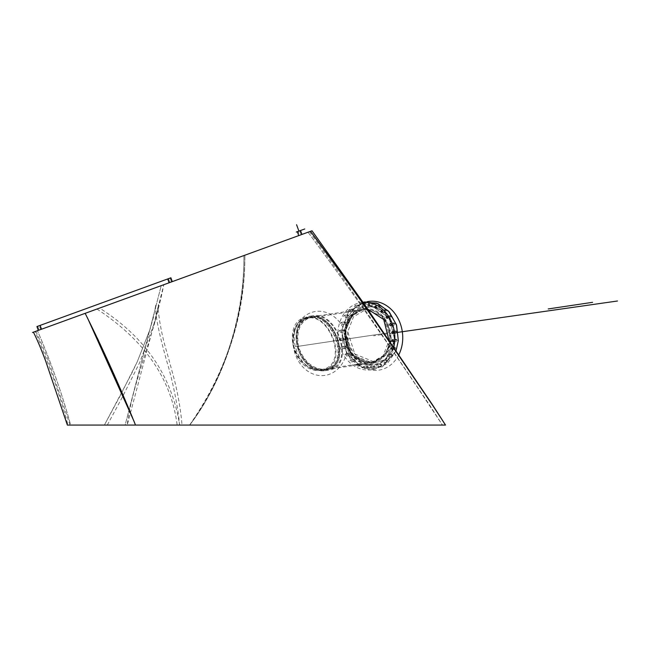 <?xml version="1.0" encoding="UTF-8"?>
<svg xmlns="http://www.w3.org/2000/svg" width="650" height="650" viewBox="0 0 650 650"><rect width="100%" height="100%" fill="white"/><g stroke="black" fill="none" stroke-linecap="round" stroke-linejoin="round"><path stroke-width="0.49" stroke-dasharray="3.25 2.44" d="M244.766 255.247L270.644 245.83M189.589 425.067L189.589 425.059C226.395 372.158 244.498 315.656 243.904 255.556M189.662 425.067L189.711 425.067C226.777 372.101 245.164 315.477 244.879 255.198L243.937 255.547C244.327 316.046 223.706 380.104 189.621 425.067L442.455 425.067C396.411 355.062 351.601 290.786 308.035 232.221L309.522 231.676L341.152 275.624L370.898 318.354L430.113 405.836L442.455 425.067L415.902 385.027C379.113 330.419 343.159 279.484 308.035 232.221L310.513 231.319M311.472 230.969L307.45 232.432M302.323 234.301L272.464 245.164M256.132 251.111L248.544 253.874M201.305 425.067L229.767 425.067M241.768 425.067L261.072 425.067M304.168 425.067L370.232 425.067M389.139 425.067L418.925 425.067M435.752 425.067L439.433 425.059M441.667 425.067L442.52 425.067M286.138 240.183L300.706 234.886M305.866 233.009L309.522 231.676M144.519 425.067L125.141 425.059L161.232 285.651L163.548 284.806L161.232 285.651L125.141 425.059L127.221 425.067L104.39 425.067L175.736 425.067M178.173 425.067L181.651 425.067M157.609 425.067L184.088 425.067M243.937 255.547L220.277 264.16M184.811 277.062L177.434 279.752M173.225 281.287L169.032 282.807M162.329 285.252L163.808 284.708L152.271 330.631L127.221 425.067C132.039 384.142 153.4 337.87 163.808 284.708L161.232 285.651L125.141 425.059L115.172 425.067L189.711 425.067C224.079 380.209 244.953 315.9 244.879 255.198C244.953 315.9 224.079 380.209 189.711 425.067M206.172 269.287L220.903 263.933M217.677 265.102L207.317 268.873M196.276 272.894L199.672 271.659M66.194 320.239L58.021 323.213L66.194 320.239M52.179 325.341L45.687 327.706L52.179 325.341M39.325 325.691L37.733 326.267L39.325 325.691L37.733 326.267L39.325 325.691L37.733 326.267L39.325 325.691L40.722 329.509L37.448 330.704L70.801 318.565M45.63 327.722L43.534 328.486M57.631 323.359L64.789 320.751L57.631 323.359M113.181 303.144L99.58 308.092C145.169 336.984 171.852 375.976 179.652 425.067L174.476 425.067M115.074 302.445L159.77 286.179L115.074 302.445M171.543 281.897L169.569 282.612L171.543 281.897M169.309 282.709L180.871 278.501L169.309 282.709M227.338 261.584L301.519 234.593L227.338 261.584M307.101 232.562L308.547 232.034L307.101 232.562M301.405 234.634L298.082 235.844M250.778 253.053L229.117 260.942L250.778 253.053M147.087 290.794L135.159 295.141L147.087 290.794M90.837 311.269L81.811 314.551L90.837 311.269M228.532 261.154L251.42 252.826L228.532 261.154M252.696 252.363L227.533 261.519L252.696 252.363M184.722 277.103L172.567 281.523L184.722 277.103M148.037 290.452L134.623 295.336L148.037 290.452M87.449 317.834L85.158 313.341L88.278 312.203M135.046 295.181L147.298 290.721L135.046 295.181M139.043 425.067L135.736 425.067C119.657 385.442 102.814 348.197 85.207 313.316L98.361 339.779L123.468 395.923L133.356 419.843M306.451 232.797L308.035 232.221M283.912 240.996L300.731 234.877M248.812 253.776L267.849 246.846M187.232 276.185L212.298 267.069M151.556 289.169L174.176 280.938M120.429 300.503L126.417 298.326M188.175 425.059L188.589 425.059M221.398 425.067L271.765 425.067M294.491 425.067L312.748 425.067M345.979 425.067L378.471 425.067M393.071 425.067L420.119 425.059M445.469 425.067L443.357 425.067M67.364 425.067L70.679 425.067C61.717 392.657 50.635 361.197 37.448 330.696C50.643 361.197 61.717 392.657 70.679 425.067L70.809 425.067M37.083 330.834L35.1 331.557C48.295 362.001 59.28 393.169 68.039 425.067L70.679 425.067L68.039 425.067C59.239 393.047 48.254 361.879 35.1 331.557L34.507 331.768M134.331 425.059L128.042 425.067M108.184 425.067L100.263 425.067M82.322 425.067L75.668 425.067M71.207 425.067L70.176 425.067M35.1 331.557L37.448 330.696L35.1 331.557M35.856 331.281L36.928 330.891M41.242 329.322L39.195 330.07M39.812 329.842L40.357 329.648M42.307 328.933L48.141 326.804M53.373 324.911L71.963 318.142M79.991 315.217L85.158 313.341M96.956 309.034C144.722 340.413 171.446 379.088 177.141 425.067L179.408 425.067C179.319 415.236 173.363 382.444 167.026 362.156C158.064 330.241 154.375 310.928 155.951 304.224L153.368 317.606L149.841 329.851L137.296 361.668L120.274 395.606L104.39 425.067L125.141 425.059M177.751 425.067L152.896 425.067M158.754 286.553L154.659 288.039M153.156 288.584L149.817 289.803M144.349 291.793L130.333 296.896M122.33 299.804L115.578 302.266M112.271 303.477L101.294 307.466M96.533 309.197L94.031 310.107M85.572 313.186L76.854 316.355M68.039 425.067L74.425 425.067M77.651 425.067L99.946 425.067M113.474 425.067L146.153 425.067M165.157 425.059L163.662 425.067M171.251 425.067L176.118 425.067M89.749 311.667L81.38 314.714M71.004 318.492L55.664 324.074M52.528 325.211L44.866 327.998M148.005 290.461L124.191 299.138M181.61 425.067L165.774 425.067M181.155 425.067L153.92 425.067M71.045 425.067L77.098 425.067M80.21 425.067L93.47 425.067M104.333 425.067L112.393 425.067M130.52 425.067L146.786 425.067M161.501 425.059L167.001 425.067M37.733 326.267L39.122 330.094L40.722 329.509L36.636 330.996L41.519 329.217L32.5 332.499M71.801 318.199L80.779 314.933M45.646 327.714L43.306 328.567M170.089 278.086L171.486 281.921L169.894 282.498L171.486 281.921L169.894 282.498L171.486 281.921L170.089 278.086L168.496 278.663L169.894 282.498L168.496 278.663L170.089 278.086M298.732 235.601L299.967 235.154L298.732 235.601M297.31 231.684L300.503 230.523L297.31 231.684M298.106 231.392L299.707 230.807L298.106 231.392L299.707 230.807L298.106 231.392L299.528 235.308L299.967 235.154L299.528 235.308M299.707 230.807L301.129 234.731M38.496 330.322L41.519 329.217L38.496 330.322M84.996 313.398L99.58 308.092L84.996 313.398M40.722 329.509L36.636 330.996L40.722 329.509M36.928 326.56L40.129 325.398L36.928 326.56M172.291 281.629L169.089 282.791L172.291 281.629M167.692 278.956L170.893 277.794L167.692 278.956M307.231 318.273C296.384 321.124 291.631 329.924 292.979 344.679C297.668 361.481 307.19 369.752 321.555 369.509C349.57 365.723 329.566 312.333 307.231 318.273L311.106 317.696C335.311 312.691 352.511 366.47 325.333 368.948C297.302 374.213 285.017 319.784 311.106 317.696L363.748 309.831A26.398 22.011 81.5 0 1 389.423 332.678A26.398 22.011 81.5 0 1 371.556 362.042A26.398 22.011 81.5 0 1 345.881 339.186A26.398 22.011 81.5 0 1 363.748 309.831M321.555 369.509L325.333 368.948C352.503 366.632 335.238 312.504 311.106 317.696C285.025 319.516 297.399 374.424 325.333 368.948L371.556 362.042M321.758 370.305C290.664 374.514 281.743 318.671 306.995 317.484C330.013 311.862 350.935 366.706 321.758 370.305L325.536 369.744C354.152 367.136 334.677 310.903 310.871 316.908C284.619 319.085 295.636 374.603 325.536 369.744L372.125 362.781A27.211 22.693 81.5 0 1 345.654 339.219A27.211 22.693 81.5 0 1 364.073 308.953A27.211 22.693 81.5 0 1 390.544 332.516A27.211 22.693 81.5 0 1 372.125 362.781M306.995 317.484L364.073 308.953M310.871 316.908C335.774 311.74 353.551 367.112 325.536 369.744C295.839 374.863 284.546 318.825 310.871 316.908M344.89 331.248A29.762 24.822 -98.5 0 0 367.356 364.967A29.762 24.822 -98.5 0 0 374.116 365.064A29.762 24.822 -98.5 0 0 394.542 339.999A29.762 24.822 -98.5 0 0 372.076 306.288A29.762 24.822 -98.5 0 0 365.316 306.191A29.762 24.822 -98.5 0 0 344.89 331.248M345.629 331.329A29.047 24.221 -98.5 0 0 367.559 364.236A29.047 24.221 -98.5 0 0 374.156 364.333A29.047 24.221 -98.5 0 0 394.087 339.877A29.047 24.221 -98.5 0 0 372.166 306.971A29.047 24.221 -98.5 0 0 365.568 306.873A29.047 24.221 -98.5 0 0 345.629 331.329M345.134 331.207A29.762 24.822 -98.5 0 0 374.359 365.024A29.762 24.822 -98.5 0 0 394.786 339.966A29.762 24.822 -98.5 0 0 365.56 306.15A29.762 24.822 -98.5 0 0 345.134 331.207L350.732 353.243L367.599 364.926L385.84 359.434L394.786 339.966L389.179 317.939L372.312 306.248L354.071 311.748L345.134 331.207L350.732 353.243L367.599 364.926L385.84 359.434L394.786 339.966L389.179 317.939L372.312 306.248L354.071 311.748L345.134 331.207M345.556 331.346A29.047 24.221 -98.5 0 0 374.083 364.341A29.047 24.221 -98.5 0 0 394.014 339.885A29.047 24.221 -98.5 0 0 365.495 306.881A29.047 24.221 -98.5 0 0 345.556 331.346M396.029 350.927L382.346 366.86L362.757 367.884L346.604 353.511L341.583 330.59L348.384 312.098L363.139 302.283L348.384 312.098L341.583 330.59L343.346 346.019L350.651 359.271L361.985 367.583L374.985 369.233L387.562 363.326L396.029 350.927L382.346 366.86L362.757 367.884L346.604 353.511L341.583 330.59L348.985 311.326L364.926 301.949M344.386 331.077L343.273 329.794L342.501 330.744L343.606 332.028L344.386 331.077L342.501 330.744L344.386 331.077M344.638 339.349L343.525 338.065L342.753 339.016L343.858 340.299L344.638 339.349L342.753 339.016L344.638 339.349M346.678 347.376L345.564 346.092L344.793 347.043L345.898 348.327L346.678 347.376L344.793 347.043L346.678 347.376M350.366 354.608L349.261 353.324L348.481 354.274L349.594 355.558L350.366 354.608L348.481 354.274L350.366 354.608M355.461 360.555L354.348 359.271L353.576 360.222L354.681 361.506L355.461 360.555L353.576 360.222L355.461 360.555M361.603 364.812L360.49 363.529L359.718 364.479L360.823 365.763L361.603 364.812L359.718 364.479L361.603 364.812M368.379 367.088L367.266 365.804L366.494 366.754L367.599 368.038L368.379 367.088L366.494 366.754L368.379 367.088M375.326 367.234L374.221 365.95L373.441 366.901L374.554 368.184L375.326 367.234L373.441 366.901L375.326 367.234M381.973 365.227L380.868 363.943L380.088 364.902L381.201 366.178L381.973 365.227L380.088 364.902L381.973 365.227M387.863 361.221L386.758 359.938L385.978 360.888L387.091 362.172L387.863 361.221L385.978 360.888L387.863 361.221M392.6 355.469L391.495 354.185L390.715 355.136L391.828 356.419L392.6 355.469L390.715 355.136L392.6 355.469M395.858 348.384L394.745 347.1L393.973 348.051L395.086 349.334L395.858 348.384L393.973 348.051L395.858 348.384M397.41 340.429L396.305 339.146L395.525 340.096L396.638 341.38L397.41 340.429L395.525 340.096L397.41 340.429M397.158 332.158L396.053 330.874L395.281 331.825L396.386 333.109L397.158 332.158L395.281 331.825L397.158 332.158M395.119 324.139L394.014 322.855L393.234 323.806L394.347 325.089L395.119 324.139L393.234 323.806L395.119 324.139M391.43 316.908L390.317 315.624L389.545 316.574L390.65 317.858L391.43 316.908L389.545 316.574L391.43 316.908M386.336 310.952L385.231 309.676L384.451 310.627L385.564 311.902L386.336 310.952L384.451 310.627L386.336 310.952M380.193 306.694L379.088 305.411L378.308 306.361L379.421 307.645L380.193 306.694L378.308 306.361L380.193 306.694M373.417 304.419L372.312 303.136L371.532 304.086L372.645 305.37L373.417 304.419L371.532 304.086L373.417 304.419M366.47 304.281L365.357 302.998L364.585 303.948L365.698 305.232L366.47 304.281L364.585 303.948L366.47 304.281M359.824 306.28L358.711 304.996L357.939 305.947L359.052 307.231L359.824 306.28L357.939 305.947L359.824 306.28M353.933 310.294L352.82 309.01L352.048 309.961L353.153 311.244L353.933 310.294L352.048 309.961L353.933 310.294M349.196 316.038L348.083 314.754L347.311 315.705L348.424 316.989L349.196 316.038L347.311 315.705L349.196 316.038M345.938 323.131L344.833 321.848L344.053 322.798L345.166 324.082L345.938 323.131L344.053 322.798L345.938 323.131M373.685 361.717L354.803 353.99L347.766 331.736L353.511 316.786L365.885 309.506L384.767 317.241L391.804 339.495L386.059 354.437L373.685 361.717L372.003 361.969A26.398 22.011 -98.5 0 0 390.114 339.747A26.398 22.011 -98.5 0 0 364.195 309.757A26.398 22.011 -98.5 0 0 346.084 331.988A26.398 22.011 -98.5 0 0 372.003 361.969M362.984 302.299A34.019 28.364 -98.5 0 0 361.335 302.486A34.019 28.364 -98.5 0 0 337.992 331.126A34.019 28.364 -98.5 0 0 371.386 369.769A34.019 28.364 -98.5 0 0 393.689 347.466M340.787 331.614L339.682 330.338L338.902 331.289L340.015 332.564L340.787 331.614M341.039 339.885L339.934 338.601L339.154 339.552A1.129 0.942 -98.5 0 0 341.039 339.885M343.078 347.912L341.973 346.629L341.193 347.579A1.129 0.942 -98.5 0 0 343.078 347.912M346.775 355.144L345.662 353.86L344.89 354.811L345.995 356.094L346.775 355.144M351.861 361.091L350.756 359.808L349.976 360.758L351.089 362.042L351.861 361.091M358.004 365.349L356.899 364.065L356.119 365.016A1.129 0.942 -98.5 0 0 358.004 365.349M364.78 367.624L363.675 366.348L362.903 367.299A1.129 0.942 -98.5 0 0 364.78 367.624M371.735 367.77L370.622 366.486L369.85 367.437L370.955 368.721L371.735 367.77M378.381 365.771L377.268 364.488L376.496 365.438L377.601 366.722L378.381 365.771M384.272 361.757L383.159 360.474L382.387 361.424L383.492 362.708L384.272 361.757M389.009 356.005L387.896 354.729L387.124 355.68A1.129 0.942 -98.5 0 0 389.009 356.005M392.259 348.92L391.154 347.636L390.382 348.587A1.129 0.942 -98.5 0 0 392.259 348.92M362.879 304.817L361.766 303.534L360.994 304.484A1.129 0.942 -98.5 0 0 362.879 304.817M356.224 306.816L355.119 305.533L354.348 306.483L355.452 307.767L356.224 306.816M350.334 310.83L349.229 309.546L348.449 310.497L349.562 311.781L350.334 310.83M345.597 316.574L344.492 315.291L343.72 316.241A1.129 0.942 -98.5 0 0 345.597 316.574M342.347 323.668L341.234 322.384L340.462 323.334L341.567 324.618L342.347 323.668M364.065 308.856L383.598 316.851L390.886 339.885L384.938 355.347L372.133 362.879L352.601 354.884L345.312 331.849L351.26 316.387L364.065 308.856L362.326 309.116L349.521 316.648L343.582 332.109L350.862 355.144L370.402 363.139L383.045 355.794L389.098 340.665M362.326 309.116L367.64 309.067M323.854 370.849C309.384 371.28 299.374 363.123 293.841 346.385C291.419 330.143 296.376 320.141 308.693 316.371C333.239 311.285 353.551 366.405 323.854 370.849L327.632 370.289C356.574 367.989 338.276 310.391 312.569 315.794C299.39 319.767 294.653 330.679 298.358 348.53C304.72 363.862 314.478 371.118 327.632 370.289M308.693 316.371L312.569 315.794M327.429 369.493C313.779 369.988 304.168 362.473 298.602 346.946C295.742 330.338 300.479 320.223 312.796 316.582C336.676 310.684 356.233 366.665 327.429 369.493L323.651 370.061C353.031 365.771 331.793 311.407 308.929 317.159C282.848 318.971 293.605 374.985 323.651 370.061M308.929 317.159L312.796 316.582M33.621 332.093L41.519 329.217M298.252 231.335L300.365 230.571M347.766 331.736A26.398 22.011 -98.5 0 0 367.697 361.636A26.398 22.011 -98.5 0 0 391.804 339.495M388.351 332.841L295.514 346.718L388.351 332.841M293.256 344.029A32.297 26.934 81.5 0 1 318.313 311.252A32.297 26.934 81.5 0 1 347.246 342.851A32.297 26.934 81.5 0 1 322.189 375.619A32.297 26.934 81.5 0 1 293.256 344.029M398.734 354.933A34.734 28.966 81.5 0 1 367.112 369.086A34.734 28.966 81.5 0 1 344.63 336.684A34.734 28.966 81.5 0 1 367.023 301.73M398.133 332.321L373.644 335.814M205.164 425.067L216.198 425.067M246.374 425.067L256.327 425.067M268.019 425.067L270.173 425.067M316.867 425.067L325.26 425.067M342.493 425.067L350.829 425.067M374.668 425.067L373.368 425.067M391.674 425.067L398.019 425.067M410.873 425.067L416.479 425.067M440.448 425.067L442.853 425.067M445.201 425.059L442.333 425.059M308.823 231.928L311.512 230.953M289.128 239.094L285.366 240.467M309.384 231.733L311.764 230.872M271.611 245.472L274.617 244.376M306.767 232.684L308.092 232.196M107.478 425.059L105.235 425.067M107.307 425.067L122.257 397.321L139.62 362.724L155.204 320.678L158.494 304.436C157.308 307.783 160.201 330.891 167.326 353.771L174.102 378.796C178.961 397.451 181.545 417.276 181.992 425.295M224.681 262.559L236.243 258.342M222.349 263.404L221 263.892M217.433 265.192L214.76 266.167M168.155 283.124L166.319 283.798M166.01 283.912L167.887 283.229M190.466 275.015L188.077 275.884M172.778 281.45L174.858 280.686M432.892 425.067L423.719 425.059M420.843 425.059L158.267 425.059M270.424 425.067L278.541 425.067M404.446 425.067L410.792 425.067M425.254 425.059L435.459 425.067M439.652 425.067L438.311 425.067M157.471 425.059L138.946 425.067M401.318 425.067L418.153 425.059M346.32 425.067L382.176 425.067M216.921 425.067L283.424 425.067M296.294 425.067L311.22 425.067M114.319 425.067L106.884 425.067M102.968 425.067L94.868 425.067M77.553 425.059L73.312 425.067M129.277 425.067L123.272 425.067M70.046 425.067L56.322 384.044C50.676 368.477 50.278 362.464 35.807 331.297M33.394 332.183L36.034 331.216M43.599 328.461L35.133 331.541M45.346 327.827L51.569 325.561M38.399 330.354L39.114 330.094M42.161 328.989L43.509 328.502M68.218 319.499L54.169 324.618M133.989 295.571L130.634 296.782M120.291 300.56L124.841 298.902M109.233 304.639L114.847 302.534M104.049 306.467L102.976 306.849M142.764 292.37L145.844 291.249M95.672 309.506L99.133 308.246M82.534 314.299L85.556 313.202M176.662 425.059L173.42 425.059M140.262 425.067L129.009 425.059M85.694 425.059L84.971 425.059M68.185 425.067L70.891 425.067M152.271 330.631C154.789 324.204 158.624 306.223 158.494 304.436M374.985 369.233L371.386 369.769M362.952 302.242L361.335 302.486M343.273 329.794L339.682 330.338M343.606 332.028L340.015 332.564M343.525 338.065L339.934 338.601M343.858 340.299L340.267 340.836M345.564 346.092L341.973 346.629M345.898 348.327L342.306 348.863M349.261 353.324L345.662 353.86M349.594 355.558L345.995 356.094M354.348 359.271L350.756 359.808M354.681 361.506L351.089 362.042M360.49 363.529L356.899 364.065M360.823 365.763L357.232 366.299M367.266 365.804L363.675 366.348M367.599 368.038L364.008 368.582M374.221 365.95L370.622 366.486M374.554 368.184L370.955 368.721M380.868 363.943L377.268 364.488M381.201 366.178L377.601 366.722M386.758 359.938L383.159 360.474M387.091 362.172L383.492 362.708M391.495 354.185L387.896 354.729M391.828 356.419L388.229 356.964M394.745 347.1L391.154 347.636M395.086 349.334L391.487 349.871M396.305 339.146L392.706 339.682M396.638 341.38L393.047 341.916M396.053 330.874L392.462 331.419M396.386 333.109L392.795 333.645M394.014 322.855L390.414 323.391M394.347 325.089L390.748 325.626M390.317 315.624L386.726 316.16M390.65 317.858L387.059 318.394M385.231 309.676L381.631 310.213M385.564 311.902L381.964 312.447M379.088 305.411L375.489 305.955M379.421 307.645L375.822 308.189M372.312 303.136L368.713 303.672M372.645 305.37L369.046 305.906M365.357 302.998L361.766 303.534M365.698 305.232L362.099 305.768M358.711 304.996L355.119 305.533M359.052 307.231L355.452 307.767M352.82 309.01L349.229 309.546M353.153 311.244L349.562 311.781M348.083 314.754L344.492 315.291M348.424 316.989L344.825 317.525M344.833 321.848L341.234 322.384M345.166 324.082L341.567 324.618M365.885 309.506L364.195 309.757M372.133 362.879L370.402 363.139M149.841 329.851L137.296 361.668L131.674 373.457L104.39 425.067"/><path stroke-width="0.97" d="M189.711 425.067L201.305 425.067M312.008 230.774L363.025 302.348L432.291 404.503L445.534 425.067L429.423 400.392L379.551 327.535L357.646 296.075L310.513 231.319L311.472 230.969M307.45 232.432L302.323 234.301M272.464 245.164L256.132 251.111M248.544 253.874L243.937 255.547M443.202 425.067L420.119 425.059M229.767 425.067L241.768 425.067M261.072 425.067L304.168 425.067M370.232 425.067L389.139 425.067M418.925 425.067L435.752 425.067M270.644 245.83L286.138 240.183M300.706 234.886L305.866 233.009M175.736 425.067L178.173 425.067M181.61 425.067L189.662 425.067M184.088 425.067L189.621 425.067M220.277 264.16L184.811 277.062M177.434 279.752L173.225 281.287M169.032 282.807L148.005 290.461M220.903 263.933L217.677 265.102M207.317 268.873L196.276 272.894M166.595 283.692L163.548 284.806L166.595 283.692M81.071 314.827L66.194 320.239L81.071 314.827M58.021 323.213L52.179 325.341L58.021 323.213M40.722 329.509L42.161 328.989M44.866 327.998L36.928 330.891M48.141 326.804L53.373 324.911M71.801 318.199L80.779 314.933M99.58 308.084L89.749 311.667M159.77 286.179L169.869 282.506L159.77 286.179M169.569 282.612L165.482 284.107L169.569 282.612M180.871 278.501L227.338 261.584L180.871 278.501M301.519 234.593L307.101 232.562L301.519 234.593M307.117 232.554L301.438 234.618L307.117 232.554M282.002 241.694L250.778 253.053L282.002 241.694M229.117 260.942L147.087 290.794L229.117 260.942M135.159 295.141L90.837 311.269L135.159 295.141M164.604 284.424L228.532 261.154L164.604 284.424M251.42 252.826L281.881 241.735L251.42 252.826M281.767 241.776L252.696 252.363L281.767 241.776M227.533 261.519L184.722 277.103L227.533 261.519M211.973 267.183L147.298 290.721L211.973 267.183M134.623 295.336L91.228 311.131L134.623 295.336M35.1 331.557L308.035 232.221M90.943 311.228L135.046 295.181L90.943 311.228M129.277 425.067L135.509 425.067C119.966 386.726 103.179 349.481 85.158 313.341L83.566 313.918L85.158 313.341C102.952 348.985 119.738 386.23 135.509 425.067L445.469 425.067L435.183 409.061L445.469 425.067L67.364 425.067L45.719 361.173C40.747 348.018 36.636 338.349 33.394 332.183L33.751 332.044M133.356 419.843L87.449 317.834M310.513 231.319C336.911 266.589 363.537 303.916 390.366 343.289L435.183 409.061L390.366 343.289C363.537 303.916 336.911 266.589 310.513 231.319L85.158 313.341M300.3 235.032L306.451 232.797M267.849 246.846L283.912 240.996M212.298 267.069L248.812 253.776M174.176 280.938L187.232 276.185M126.417 298.326L151.556 289.169M88.278 312.203L120.429 300.503M139.043 425.067L160.233 425.059M188.589 425.059L221.398 425.067M271.765 425.067L294.491 425.067M312.748 425.067L345.979 425.067M378.471 425.067L393.071 425.067M443.357 425.067L442.455 425.067M67.413 425.067L68.039 425.067M128.042 425.067L108.184 425.067M100.263 425.067L82.322 425.067M75.668 425.067L70.33 425.067M34.507 331.768L33.394 332.183M37.083 330.834L35.856 331.281M39.195 330.07L39.812 329.842M40.357 329.648L42.307 328.933M71.963 318.142L79.991 315.217M179.408 425.067L177.751 425.067M152.896 425.067L144.519 425.067M163.808 284.708L158.754 286.553M154.659 288.039L153.156 288.584M149.817 289.803L144.349 291.793M130.333 296.896L122.33 299.804M115.578 302.266L112.271 303.477M101.294 307.466L96.533 309.197M94.031 310.107L85.572 313.186M76.854 316.355L70.801 318.565M74.425 425.067L77.651 425.067M99.946 425.067L113.474 425.067M146.153 425.067L151.946 425.067M163.662 425.067L171.251 425.067M176.118 425.067L177.141 425.067M81.38 314.714L71.004 318.492M55.664 324.074L52.528 325.211M124.191 299.138L113.181 303.144M165.774 425.067L157.609 425.067M179.652 425.067L181.789 425.059M178.701 425.067L181.139 425.067M77.098 425.067L80.21 425.067M93.47 425.067L104.333 425.067M112.393 425.067L130.52 425.067M146.786 425.067L161.501 425.059M167.001 425.067L174.476 425.067M300.503 230.523L297.31 231.684L300.503 230.523L301.933 234.439L299.959 235.154L301.933 234.439M297.31 231.684L298.732 235.601M301.129 234.731L299.967 235.154L301.129 234.731M52.26 325.309L57.631 323.359L52.26 325.309M40.129 325.398L36.928 326.56L40.129 325.398L41.519 329.217L43.306 328.567M36.928 326.56L38.326 330.387M41.242 329.322L45.646 327.714M170.893 277.794L167.692 278.956L170.893 277.794L172.291 281.629M167.692 278.956L169.089 282.791M396.029 350.927L398.328 340.592L396.402 324.642L388.578 311.139L376.602 303.087L363.139 302.283L376.602 303.087L388.578 311.139L396.402 324.642L398.328 340.592L396.029 350.927L398.328 340.592L396.573 325.162L389.261 311.911L377.926 303.591L364.926 301.949L362.952 302.242M393.689 347.466A34.019 28.364 -98.5 0 0 394.737 341.128A34.019 28.364 -98.5 0 0 362.984 302.299M393.819 340.966L392.706 339.682L391.934 340.632L393.047 341.916L393.819 340.966M393.567 332.694L392.462 331.419L391.682 332.369L392.795 333.645L393.567 332.694M391.527 324.675L390.414 323.391L389.642 324.342A1.129 0.942 -98.5 0 0 391.527 324.675M387.831 317.444L386.726 316.16L385.954 317.111L387.059 318.394L387.831 317.444M382.744 311.496L381.631 310.213L380.859 311.163L381.964 312.447L382.744 311.496M376.602 307.239L375.489 305.955L374.717 306.906L375.822 308.189L376.602 307.239M369.826 304.956L368.713 303.672L367.941 304.623A1.129 0.942 -98.5 0 0 369.826 304.956M389.098 340.665L383.719 319.507L367.64 309.067M206.172 269.287L199.672 271.659M43.534 328.486L45.606 327.73M32.5 332.499L33.621 332.093M38.553 325.967L169.293 278.371M298.252 231.335L296.294 232.05L298.902 231.099L297.074 226.07L298.902 231.099L296.847 231.847L298.902 231.099L296.579 224.705L298.902 231.099L304.744 228.979L296.294 232.05L298.902 231.099L296.579 224.705L298.902 231.099L304.744 228.979L296.294 232.05L298.902 231.099L296.579 224.705L298.902 231.099L304.744 228.979L300.365 230.571M592.605 302.315L548.21 308.945M367.023 301.73A34.734 28.966 81.5 0 1 402.659 334.945A34.734 28.966 81.5 0 1 398.734 354.933M398.133 332.321L617.5 300.999M195.049 425.067L205.164 425.067M256.327 425.067L268.019 425.067M267.889 425.067L267.223 425.067M295.758 425.067L316.867 425.067M350.829 425.067L374.668 425.067M398.019 425.067L410.873 425.067M416.479 425.067L440.448 425.067M432.859 425.067L431.161 425.067M304.996 233.326L302.266 234.317M221 263.892L217.433 265.192M207.561 268.783L190.962 274.828M173.176 281.296L168.155 283.124M166.319 283.798L163.126 284.96M165.547 284.074L166.01 283.912M112.832 303.274L112.328 303.452M423.719 425.059L420.843 425.059M158.267 425.059L270.424 425.067M278.541 425.067L404.446 425.067M410.792 425.067L425.254 425.059M435.459 425.067L439.652 425.067M391.633 425.067L401.318 425.067M418.153 425.059L419.941 425.059M340.966 425.067L346.32 425.067M283.424 425.067L296.294 425.067M311.22 425.067L314.381 425.067M188.175 425.059L189.589 425.067M82.062 425.067L83.249 425.067M70.005 425.067L73.206 425.067M34.653 331.719L43.599 328.461M49.099 326.463L44.769 328.039M51.163 325.715L52.114 325.366M72.499 317.947L79.657 315.339M36.579 331.012L35.051 331.573M70.249 318.76L68.218 319.499M130.634 296.782L129.001 297.375M117.861 301.429L114.319 302.721M102.976 306.849L100.084 307.889M96.728 309.124L92.138 310.781M150.784 425.067L150.199 425.067M179.294 425.067L181.504 425.067"/></g></svg>
